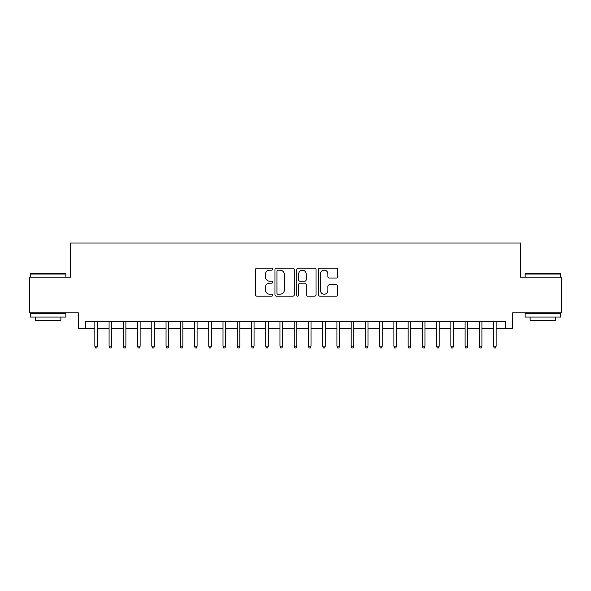 <?xml version="1.0" encoding="UTF-8"?>
<svg xmlns="http://www.w3.org/2000/svg" width="591" height="591" viewBox="0 0 591 591"><rect width="100%" height="100%" fill="white"/><g stroke="black" fill="none" stroke-linecap="round" stroke-linejoin="round"><path stroke-width="0.89" d="M272.717 269.186A0.975 0.975 0 0 0 271.734 268.203L256.886 268.203A1.396 1.396 0 0 0 255.489 269.607L255.489 294.769A1.396 1.396 0 0 0 256.886 296.165L271.734 296.165A0.975 0.975 0 0 0 272.717 295.182A0.975 0.975 0 0 0 271.734 294.207L269.814 294.207A4.469 4.469 0 0 1 265.344 289.73L265.344 287.64A4.469 4.469 0 0 1 269.814 283.163L271.734 283.163A0.975 0.975 0 0 0 272.717 282.188A0.975 0.975 0 0 0 271.734 281.205L269.814 281.205A4.469 4.469 0 0 1 265.344 276.736L265.344 274.638A4.469 4.469 0 0 1 269.814 270.161L271.734 270.161A0.975 0.975 0 0 0 272.717 269.186M336.353 278.058A1.396 1.396 0 0 0 337.749 276.662L337.749 269.607A1.396 1.396 0 0 0 336.353 268.203L319.857 268.203A1.396 1.396 0 0 0 318.46 269.607L318.46 294.769A1.396 1.396 0 0 0 319.857 296.165L336.353 296.165A1.396 1.396 0 0 0 337.749 294.769L337.749 286.236A1.396 1.396 0 0 0 336.353 284.84L329.29 284.84A1.396 1.396 0 0 0 327.894 286.236L327.894 290.469A3.738 3.738 0 0 1 324.156 294.207A3.738 3.738 0 0 1 320.418 290.469L320.418 273.899A3.738 3.738 0 0 1 324.156 270.161A3.738 3.738 0 0 1 327.894 273.899L327.894 276.662A1.396 1.396 0 0 0 329.29 278.058L336.353 278.058M85.444 328.47L85.444 321.349L505.556 321.349L505.556 328.47L512.678 328.47L512.678 312.802L561.45 312.802L561.45 277.201L520.508 277.201L520.508 243.019L70.492 243.019L70.492 277.201L29.55 277.201L29.55 312.802L78.322 312.802L78.322 328.47L94.848 328.47M294.274 269.607A1.396 1.396 0 0 0 292.877 268.203L276.381 268.203A1.396 1.396 0 0 0 274.985 269.607L274.985 294.769A1.396 1.396 0 0 0 276.381 296.165L292.877 296.165A1.396 1.396 0 0 0 294.274 294.769L294.274 269.607M298.123 268.203L314.619 268.203A1.396 1.396 0 0 1 316.015 269.607L316.015 294.769A1.396 1.396 0 0 1 314.619 296.165L307.556 296.165A1.396 1.396 0 0 1 306.16 294.769L306.16 284.559A1.396 1.396 0 0 0 304.764 283.163L300.08 283.163A1.396 1.396 0 0 0 298.677 284.559L298.677 295.182A0.975 0.975 0 0 1 297.701 296.165A0.975 0.975 0 0 1 296.726 295.182L296.726 269.607A1.396 1.396 0 0 1 298.123 268.203M97.412 328.47L109.084 328.47M111.647 328.47L123.327 328.47M125.89 328.47L137.57 328.47M140.133 328.47L151.806 328.47M154.369 328.47L166.049 328.47M168.612 328.47L180.292 328.47M182.855 328.47L194.535 328.47M197.099 328.47L208.771 328.47M211.334 328.47L223.014 328.47M225.577 328.47L237.257 328.47M239.82 328.47L251.493 328.47M254.056 328.47L265.736 328.47M268.299 328.47L279.979 328.47M282.542 328.47L294.222 328.47M296.778 328.47L308.458 328.47M311.021 328.47L322.701 328.47M325.264 328.47L336.944 328.47M339.507 328.47L351.18 328.47M353.743 328.47L365.423 328.47M367.986 328.47L379.666 328.47M382.229 328.47L393.902 328.47M396.465 328.47L408.145 328.47M410.708 328.47L422.388 328.47M424.951 328.47L436.631 328.47M439.194 328.47L450.867 328.47M453.43 328.47L465.11 328.47M467.673 328.47L479.353 328.47M481.916 328.47L493.588 328.47M496.152 328.47L505.556 328.47M277.925 270.161A0.975 0.975 0 0 0 276.943 271.143L276.943 293.225A0.975 0.975 0 0 0 277.925 294.207L279.949 294.207A4.469 4.469 0 0 0 284.419 289.73L284.419 274.638A4.469 4.469 0 0 0 279.949 270.161L277.925 270.161M306.16 273.973A3.738 3.738 0 0 0 302.422 270.235A3.738 3.738 0 0 0 298.677 273.973L298.677 279.809A1.396 1.396 0 0 0 300.08 281.205L304.764 281.205A1.396 1.396 0 0 0 306.16 279.809L306.16 273.973M94.848 346.127L95.417 347.981L96.835 347.981L97.412 346.127L94.848 346.127L94.848 321.349M97.412 346.127L97.412 321.349M30.688 273.64L65.438 273.64L65.867 274.069L30.259 274.069L30.688 273.64M48.063 317.072L30.259 317.072L30.259 313.518L65.867 313.518L65.867 317.072L48.063 317.072M60.88 317.072L60.88 320.352L35.246 320.352L35.246 317.072M525.562 273.64L560.312 273.64L560.741 274.069L525.133 274.069L525.562 273.64M542.937 317.072L525.133 317.072L525.133 313.518L560.741 313.518L560.741 317.072L542.937 317.072M555.754 317.072L555.754 320.352L530.12 320.352L530.12 317.072M109.084 346.127L109.653 347.981L111.078 347.981L111.647 346.127L109.084 346.127L109.084 321.349M111.647 346.127L111.647 321.349M123.327 346.127L123.896 347.981L125.322 347.981L125.89 346.127L123.327 346.127L123.327 321.349M125.89 346.127L125.89 321.349M137.57 346.127L138.139 347.981L139.565 347.981L140.133 346.127L137.57 346.127L137.57 321.349M140.133 346.127L140.133 321.349M151.806 346.127L152.382 347.981L153.8 347.981L154.369 346.127L151.806 346.127L151.806 321.349M154.369 346.127L154.369 321.349M166.049 346.127L166.618 347.981L168.043 347.981L168.612 346.127L166.049 346.127L166.049 321.349M168.612 346.127L168.612 321.349M180.292 346.127L180.861 347.981L182.287 347.981L182.855 346.127L180.292 346.127L180.292 321.349M182.855 346.127L182.855 321.349M194.535 346.127L195.104 347.981L196.522 347.981L197.099 346.127L194.535 346.127L194.535 321.349M197.099 346.127L197.099 321.349M208.771 346.127L209.34 347.981L210.765 347.981L211.334 346.127L208.771 346.127L208.771 321.349M211.334 346.127L211.334 321.349M223.014 346.127L223.583 347.981L225.008 347.981L225.577 346.127L223.014 346.127L223.014 321.349M225.577 346.127L225.577 321.349M237.257 346.127L237.826 347.981L239.252 347.981L239.82 346.127L237.257 346.127L237.257 321.349M239.82 346.127L239.82 321.349M251.493 346.127L252.061 347.981L253.487 347.981L254.056 346.127L251.493 346.127L251.493 321.349M254.056 346.127L254.056 321.349M265.736 346.127L266.305 347.981L267.73 347.981L268.299 346.127L265.736 346.127L265.736 321.349M268.299 346.127L268.299 321.349M279.979 346.127L280.548 347.981L281.973 347.981L282.542 346.127L279.979 346.127L279.979 321.349M282.542 346.127L282.542 321.349M294.222 346.127L294.791 347.981L296.209 347.981L296.778 346.127L294.222 346.127L294.222 321.349M296.778 346.127L296.778 321.349M308.458 346.127L309.027 347.981L310.452 347.981L311.021 346.127L308.458 346.127L308.458 321.349M311.021 346.127L311.021 321.349M322.701 346.127L323.27 347.981L324.695 347.981L325.264 346.127L322.701 346.127L322.701 321.349M325.264 346.127L325.264 321.349M336.944 346.127L337.513 347.981L338.939 347.981L339.507 346.127L336.944 346.127L336.944 321.349M339.507 346.127L339.507 321.349M351.18 346.127L351.748 347.981L353.174 347.981L353.743 346.127L351.18 346.127L351.18 321.349M353.743 346.127L353.743 321.349M365.423 346.127L365.992 347.981L367.417 347.981L367.986 346.127L365.423 346.127L365.423 321.349M367.986 346.127L367.986 321.349M379.666 346.127L380.235 347.981L381.66 347.981L382.229 346.127L379.666 346.127L379.666 321.349M382.229 346.127L382.229 321.349M393.902 346.127L394.478 347.981L395.896 347.981L396.465 346.127L393.902 346.127L393.902 321.349M396.465 346.127L396.465 321.349M408.145 346.127L408.713 347.981L410.139 347.981L410.708 346.127L408.145 346.127L408.145 321.349M410.708 346.127L410.708 321.349M422.388 346.127L422.957 347.981L424.382 347.981L424.951 346.127L422.388 346.127L422.388 321.349M424.951 346.127L424.951 321.349M436.631 346.127L437.2 347.981L438.618 347.981L439.194 346.127L436.631 346.127L436.631 321.349M439.194 346.127L439.194 321.349M450.867 346.127L451.435 347.981L452.861 347.981L453.43 346.127L450.867 346.127L450.867 321.349M453.43 346.127L453.43 321.349M465.11 346.127L465.678 347.981L467.104 347.981L467.673 346.127L465.11 346.127L465.11 321.349M467.673 346.127L467.673 321.349M479.353 346.127L479.922 347.981L481.347 347.981L481.916 346.127L479.353 346.127L479.353 321.349M481.916 346.127L481.916 321.349M493.588 346.127L494.165 347.981L495.583 347.981L496.152 346.127L493.588 346.127L493.588 321.349M496.152 346.127L496.152 321.349M30.259 277.201L30.259 274.069M38.378 313.518L38.378 312.802M57.748 313.518L57.748 312.802M65.867 277.201L65.867 274.069M525.133 277.201L525.133 274.069M533.252 313.518L533.252 312.802M552.622 313.518L552.622 312.802M560.741 277.201L560.741 274.069"/></g></svg>
